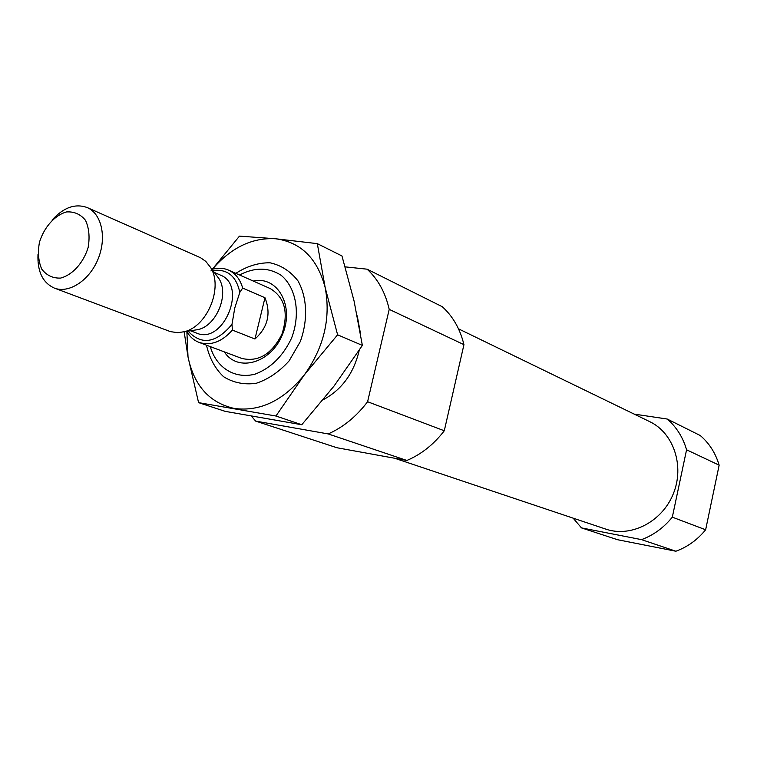 <?xml version="1.0" encoding="UTF-8"?>
<svg xmlns="http://www.w3.org/2000/svg" width="757" height="757" viewBox="0 0 757 757"><rect width="100%" height="100%" fill="white"/><g stroke="black" fill="none" stroke-linecap="round" stroke-linejoin="round"><path stroke-width="1.14" d="M251.494 416.246L255.658 421.1L328.197 433.931C343.243 427.279 356.377 416.549 367.599 401.721L389.212 309.367C385.417 292.656 378.046 279.257 367.107 269.18L345.183 266.871M357.238 315.82L360.644 334.49M359.253 350.217C353.86 373.22 341.852 389.723 323.248 399.705M367.107 269.18L442.287 306.717C452.904 316.322 460.114 328.964 463.946 344.653L389.212 309.367M367.599 401.721L444.283 430.771C433.695 444.501 421.223 454.399 406.869 460.464L328.197 433.931M255.658 421.1L336.941 447.747L406.869 460.464M444.283 430.771L463.946 344.653M634.186 414.107L667.229 419.037C676.484 427.024 682.928 437.272 686.571 449.79L672.32 517.154C663.775 527.695 653.499 535.19 641.501 539.627L581.461 527.884L573.134 518.148M458.487 328.822L649.705 421.64C673.635 432.966 684.801 466.094 673.238 493.961C661.978 521.952 630.818 537.782 605.808 529.115L394.652 458.25M667.229 419.037L700.263 435.53C709.271 443.252 715.564 453.131 719.15 465.177L686.571 449.79M672.32 517.154L705.638 529.777C697.405 539.855 687.479 547.008 675.869 551.228L641.501 539.627M581.461 527.884L617.532 539.713L675.869 551.228M705.638 529.777L719.15 465.177M239.553 274.99C254.607 267.136 268.489 267.249 281.188 275.321C296.28 287.878 300.775 313.994 291.596 338.038C283.004 356.15 270.817 368.195 255.024 374.157C234.689 379.399 216.322 367.741 210.285 346.611M253.283 281.065C277.422 275.52 294.634 305.733 282.55 334.348C271.148 363.237 237.698 372.756 224.346 351.891M212.026 269.378C217.902 267.656 223.419 267.912 228.567 270.126L270.249 288.578C284.878 297.463 288.777 312.641 281.964 334.102C271.801 354.2 258.383 362.3 241.72 358.411L199.044 342.391C193.811 340.366 189.704 336.685 186.705 331.339M212.849 270.486C227.318 268.763 236.298 276.068 239.808 292.401L234.784 307.929L231.983 324.393C216.086 343.224 201.457 345.476 188.067 331.131M231.983 324.393L232.39 330.09C221.839 341.937 210.73 346.034 199.044 342.391M228.567 270.126C235.512 273.353 240.215 279.333 242.666 288.076L264.978 297.738L254.958 339.013C267.855 327.327 271.195 313.568 264.978 297.738M232.39 330.09L254.958 339.013M242.666 288.076L239.808 292.401M39.459 242.24C44.086 227.232 54.665 215.31 66.446 211.941C74.167 211.421 80.526 214.212 85.503 220.315C89.061 228.084 89.932 237.149 88.124 247.539C83.402 262.934 72.454 275.018 60.541 278.093C52.801 278.368 46.537 275.378 41.749 269.123C38.38 261.345 37.623 252.384 39.459 242.24M52.091 220.041C63.579 207.39 75.293 203.236 87.225 207.569C101.703 213.739 106.945 237.622 98.098 258.989C89.458 280.44 68.991 293.82 54.334 288.086C42.771 282.825 37.32 271.659 37.982 254.579M87.225 207.569L200.624 257.787L205.79 261.383L210.569 267.439C223.372 287.357 207.399 326.447 184.32 331.708L177.734 332.692L170.448 331.632L54.334 288.086M215.991 274.687L219.057 278.784C229.21 294.596 216.634 325.378 198.315 329.56L193.262 330.336M235.834 273.343C246.981 266.171 258.383 262.651 270.05 262.793C281.235 265.272 290.556 271.318 298.012 280.932C307.2 297.454 308.118 320.022 300.292 341.596L289.098 360.909C279.248 371.819 268.281 379.285 256.178 383.307C244.133 384.944 233.241 382.739 223.533 376.674C215.102 368.612 209.415 358.118 206.491 345.183M234.32 408.458C260.048 411.836 283.411 400.623 304.39 374.81C323.968 347.283 330.894 318.243 325.198 287.688L337.603 334.802L304.39 374.81L275.936 416.019L198.58 402.639L188.02 356.973C194.066 385.673 209.49 402.838 234.32 408.458M210.929 270.94L239.467 236.127L275.557 238.758C300.926 242.164 317.476 258.478 325.198 287.688L317.315 243.64L341.965 255.961L354.096 301.125L362.366 345.41L333.998 386.098L301.769 424.743L225.189 411.354L198.58 402.639M317.315 243.64L275.557 238.758C252.1 237.443 231.036 247.615 212.357 269.284M186.875 331.642L188.02 356.973L184.15 331.755M337.603 334.802L362.366 345.41M275.936 416.019L301.769 424.743M214.307 272.435L220.363 275.075C247.974 285.257 223.485 345.183 196.65 333.118L190.48 330.762M219.057 278.784L210.569 267.439M198.315 329.56L184.32 331.708"/></g></svg>
